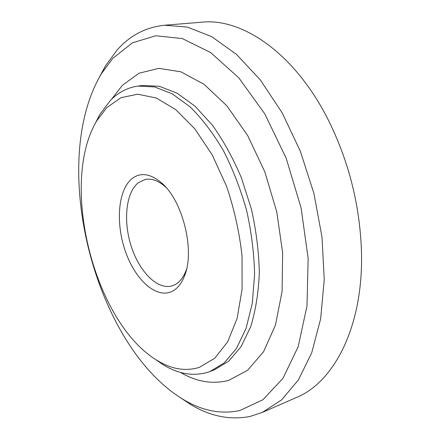 <?xml version="1.0" encoding="UTF-8"?>
<svg xmlns="http://www.w3.org/2000/svg" width="440" height="440" viewBox="0 0 440 440"><rect width="100%" height="100%" fill="white"/><g stroke="black" fill="none" stroke-linecap="round" stroke-linejoin="round"><path stroke-width="0.66" d="M262.246 412.462L296.555 397.425C334.444 382.063 364.26 325.034 361.377 248.969C359.53 204.452 348.854 162.162 329.351 122.1C295.79 53.779 242.479 17.732 201.845 22.193L164.505 25.24L187.429 27.099L211.75 36.691L236.462 54.362L260.359 79.954L282.095 112.706L300.333 151.206L313.923 193.468L322.02 237.116L324.236 279.664L320.65 318.813L311.762 352.677L298.392 379.957L281.54 399.944L262.246 412.462L250.085 416.444C230.159 420.299 210.447 416.383 190.938 404.69L179.872 397.37M239.8 410.559L262.873 399.757L282.92 378.422L298.183 346.709L307.01 305.877L308.143 258.396L301.07 207.801L286.182 158.257L264.787 113.845L238.854 77.897L210.656 52.542L182.364 38.594L155.798 35.745L132.286 42.884L112.679 58.476L101.459 73.656C47.965 163.086 94.248 346.44 183.772 399.762C202.345 410.867 221.023 414.464 239.8 410.559M99.165 77.616L105.43 65.923L117.216 49.918C130.037 35.431 145.799 27.209 164.505 25.24M199.353 367.356L214.775 358.215L227.706 341.77L237.111 318.423L242.088 289.223L242.028 255.882C239.421 232.282 234.251 209.028 226.518 186.131L212.146 154.787L194.761 128.761L175.703 109.577L156.299 98.021L137.742 94.199L120.995 97.675L106.755 107.635L96.696 120.901C59.092 183.777 94.215 322.944 157.157 360.437C171.523 369.259 185.587 371.564 199.353 367.356M95.243 123.492L99.913 114.345L110.523 100.293C118.338 92.318 127.501 87.582 138.023 86.075L154.605 86.922L172.249 93.819L190.185 106.926C202.037 118.657 213.081 133.161 223.316 150.441C232.804 169.026 240.57 189.035 246.615 210.458C251.466 232.188 254.122 253.484 254.595 274.346L252.285 303.336L246.081 328.372L236.511 348.42L224.257 362.863L210.062 371.481L207.823 372.273C193.16 376.541 178.255 374.011 163.103 364.683L154.655 358.848M172.244 291.308C156.393 299.239 135.239 279.846 125.45 251.488C115.462 223.229 117.882 189.959 132.055 178.59C140.459 172.2 150.145 173.509 161.112 182.512C182.468 199.804 195.206 250.283 184.619 275.638C181.649 283.382 177.524 288.602 172.244 291.308M165.93 187.341L164.89 186.395C158.026 180.543 151.47 178.228 145.222 179.46L138.38 182.672C125.785 192.511 123.063 221.188 131.269 246.406C139.337 271.684 157.438 290.191 172.079 285.868L174.862 284.741C179.663 282.227 183.409 277.453 186.098 270.424L186.566 269.104M111.568 99.264L122.37 85.311L139.112 73.194L158.901 68.343L180.928 71.83L204.072 84.321L226.875 105.831L247.671 135.548L264.776 171.727L276.755 211.816L282.639 252.753L282.101 291.418L275.451 325.089L263.549 351.764L247.583 370.282L228.872 380.292C212.889 384.555 196.768 381.931 180.516 372.427M210.062 371.481L214.467 369.798L228.729 361.163L241.049 346.731L250.685 326.728C255.596 310.816 258.478 292.864 259.325 272.872C258.891 252.087 256.262 230.879 251.444 209.242L241.472 178.002C233.085 158.208 223.388 140.602 212.388 125.186L195.019 106.189L177.045 93.154L159.346 86.295L142.698 85.47L138.023 86.075M164.89 186.395L161.112 182.512M186.098 270.424L184.619 275.638M157.157 360.437L163.103 364.683M96.696 120.901L99.913 114.345M183.772 399.762L190.938 404.69M101.459 73.656L105.43 65.923"/></g></svg>

